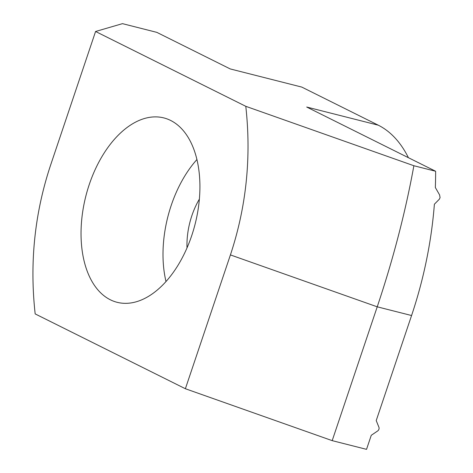 <?xml version="1.0" encoding="UTF-8"?>
<svg xmlns="http://www.w3.org/2000/svg" width="473" height="473" viewBox="0 0 473 473"><rect width="100%" height="100%" fill="white"/><g stroke="black" fill="none" stroke-linecap="round" stroke-linejoin="round"><path stroke-width="0.71" d="M191.719 235.637A95.108 56.405 104.2 0 1 117.091 302.3A95.108 56.405 104.2 0 1 89.237 184.588A95.108 56.405 104.2 0 1 163.865 117.925A95.108 56.405 104.2 0 1 191.719 235.637M165.993 281.512A95.108 56.405 104.2 0 1 171.22 205.383A95.108 56.405 104.2 0 1 196.945 159.507M199.393 199.086A56.778 33.672 -75.8 0 0 191.867 215.67A56.778 33.672 -75.8 0 0 187.012 247.887M95.576 31.484L50.54 165.308C34.63 213.305 29.503 262.84 35.173 313.912L185.381 388.735L230.416 254.912C246.332 206.92 251.453 157.385 245.789 106.313L95.576 31.484L122.472 23.65L156.817 32.359L230.233 68.934L301.798 87.091L378.276 125.185A141.947 84.188 104.2 0 1 408.4 157.686M245.789 106.313L413.875 165.733C405.503 211.845 393.288 258.873 377.229 306.817L332.194 440.641L185.381 388.735M413.875 165.733L435.633 171.256A278.225 165.006 104.2 0 1 435.337 187.515L439.583 194.906L440.073 197.619L439.334 199.204L434.38 204.224A278.225 165.006 104.2 0 1 411.569 315.526L376.218 420.58L378.903 427.196A2.838 2.264 116.5 0 1 377.631 430.98L371.264 435.296L366.534 449.35L332.194 440.641M378.276 125.185L306.711 107.034L435.633 171.256M411.569 315.526L377.229 306.817L230.416 254.912"/></g></svg>
